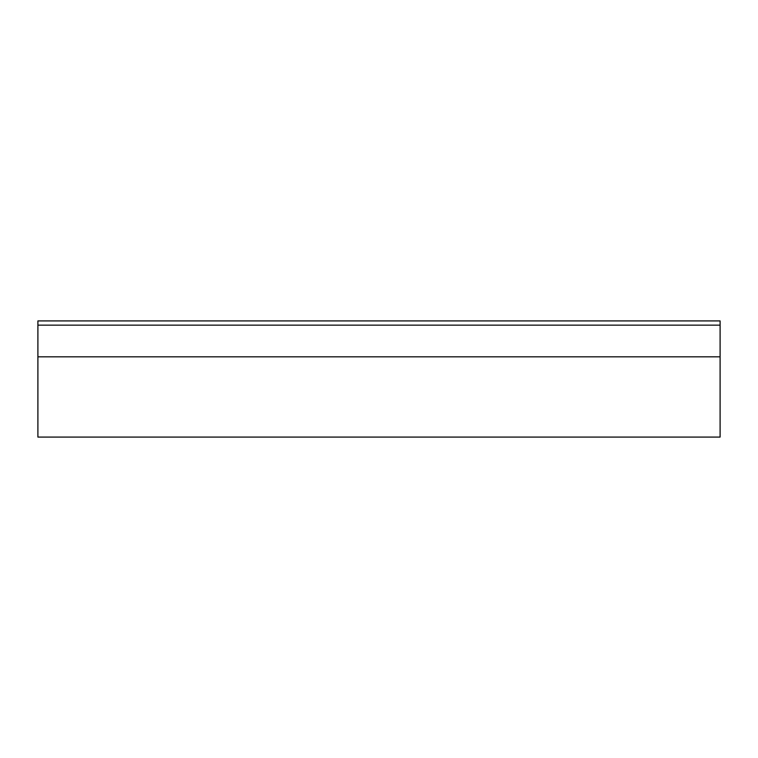 <?xml version="1.0" encoding="UTF-8"?>
<svg xmlns="http://www.w3.org/2000/svg" width="758" height="758" viewBox="0 0 758 758"><rect width="100%" height="100%" fill="white"/><g stroke="black" fill="none" stroke-linecap="round" stroke-linejoin="round"><path stroke-width="1.14" d="M37.9 356.819L37.9 320.918L720.1 320.918L720.1 325.144L37.9 325.144L720.1 325.144L720.1 356.819L37.9 356.819L720.1 356.819L720.1 437.082L37.9 437.082L37.9 356.819"/></g></svg>
